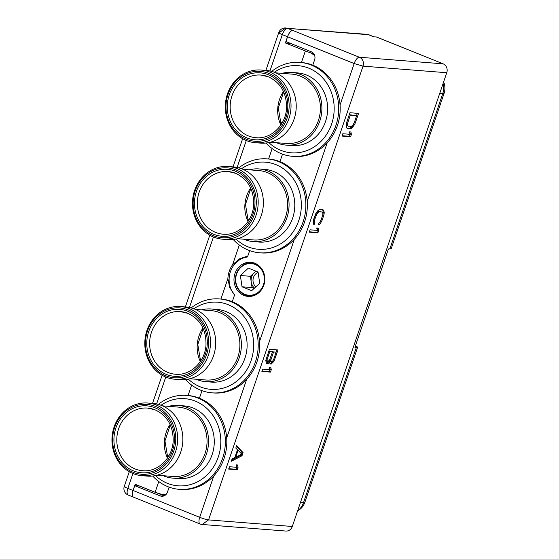 <?xml version="1.0" encoding="UTF-8"?>
<svg xmlns="http://www.w3.org/2000/svg" width="559" height="559" viewBox="0 0 559 559"><rect width="100%" height="100%" fill="white"/><g stroke="black" fill="none" stroke-linecap="round" stroke-linejoin="round"><path stroke-width="0.84" d="M292.294 526.48A6.953 6.268 94.5 0 1 285.887 531.05L202.155 524.468L208.563 519.898L363.029 66.144L446.76 72.726L292.294 526.48L208.563 519.898A6.953 0.818 18.8 0 1 199.696 517.299L213.797 475.87A47.103 42.442 94.5 0 1 180.662 489.432L179.194 489.321A47.103 42.442 -85.5 0 0 224.292 452.105A47.103 42.442 -85.5 0 0 197.956 398.078A47.103 42.442 94.5 0 0 186.573 395.402L187.992 395.506A47.103 42.442 94.5 0 1 188.076 395.513L188.474 395.548A47.103 42.442 94.5 0 1 199.43 398.197A47.103 42.442 94.5 0 1 226.695 437.976L246.638 379.393A47.103 42.442 94.5 0 1 213.503 392.956L212.036 392.844A47.103 42.442 -85.5 0 0 257.133 355.629A47.103 42.442 -85.5 0 0 230.797 301.601A47.103 42.442 94.5 0 0 219.421 298.925L220.833 299.03A47.103 42.442 94.5 0 1 220.917 299.037L221.315 299.072A47.103 42.442 94.5 0 1 232.271 301.72A47.103 42.442 94.5 0 1 259.537 341.5L294.313 239.343A47.103 42.442 94.5 0 1 261.179 252.913L259.711 252.794A47.103 42.442 -85.5 0 0 304.809 215.585A47.103 42.442 -85.5 0 0 278.473 161.558A47.103 42.442 94.5 0 0 267.097 158.875L268.509 158.987A47.103 42.442 94.5 0 1 268.593 158.994L268.991 159.029A47.103 42.442 94.5 0 1 279.947 161.67L282.512 154.151M294.313 239.343A47.103 42.442 -85.5 0 0 307.212 201.457L327.162 142.873A47.103 42.442 -85.5 0 0 340.061 104.98L354.161 63.551A6.953 2.9 -68.1 0 1 359.395 57.249L443.126 63.831A6.953 6.268 94.5 0 1 446.76 72.726M443.126 63.831L376.528 37.027L373.782 36.81L368.591 34.714A6.953 6.268 -85.5 0 0 366.914 34.323L287.55 28.348L368.591 34.714A6.226 2.599 -68.1 0 1 368.926 34.798L366.914 34.323M133.098 490.488L199.696 517.299A6.953 2.9 -68.1 0 0 200.101 523.986L133.51 497.175A6.953 2.9 111.9 0 1 133.098 490.488L134.74 485.666L139.603 486.05M158.784 481.558L155.129 492.297L135.159 484.262L133.042 490.488A6.953 2.9 111.9 0 0 133.454 497.168A6.953 2.9 111.9 0 0 133.65 497.231M134.74 485.666L160.14 495.889L163.214 496.133M169.146 487.148L167.455 492.116A6.289 5.667 94.5 0 1 161.663 496.245A6.289 5.667 94.5 0 1 160.14 495.889M152.698 476.016A47.103 42.442 94.5 0 0 167.812 486.637A47.103 42.442 -85.5 0 0 179.194 489.321M213.797 475.87A47.103 42.442 -85.5 0 0 226.695 437.976M199.43 398.197L201.988 390.671M164.136 495.833L157.002 492.954M314.668 55.537L311.139 53.028L305.361 50.995L301.434 62.517L301.832 62.552A47.103 42.442 94.5 0 1 312.788 65.193L314.612 59.834A6.289 5.667 94.5 0 0 311.328 51.791L285.928 41.562L287.571 36.74A6.953 2.9 -68.1 0 1 292.797 30.438L292.741 30.438A6.953 2.9 111.9 0 0 287.515 36.733L285.39 42.959L290.366 43.35M232.271 301.72L234.57 294.963A22.514 20.285 94.5 0 1 230.427 271.702A22.514 20.285 94.5 0 1 247.504 256.979L249.663 250.628M254.883 263.254A17.119 15.421 94.5 0 1 264.456 282.889A17.119 15.421 94.5 0 1 248.07 296.41A17.119 15.421 94.5 0 1 243.934 295.438A17.119 15.421 94.5 0 1 234.361 275.804A17.119 15.421 94.5 0 1 250.753 262.283A17.119 15.421 94.5 0 1 254.883 263.254M185.539 379.54A47.103 42.442 94.5 0 0 200.653 390.161A47.103 42.442 -85.5 0 0 212.036 392.844M246.638 379.393A47.103 42.442 -85.5 0 0 259.537 341.5M287.571 36.74L354.161 63.551L363.029 66.144A6.953 6.268 94.5 0 0 359.395 57.249L292.797 30.438M233.215 239.497A47.103 42.442 94.5 0 0 248.329 250.118A47.103 42.442 -85.5 0 0 259.711 252.794M279.947 161.67A47.103 42.442 94.5 0 1 307.212 201.457M327.162 142.873A47.103 42.442 94.5 0 1 294.027 156.436L292.553 156.317A47.103 42.442 -85.5 0 0 337.65 119.109A47.103 42.442 -85.5 0 0 311.321 65.082A47.103 42.442 94.5 0 0 299.938 62.398L301.35 62.51A47.103 42.442 94.5 0 1 301.434 62.517M266.063 143.02A47.103 42.442 94.5 0 0 281.17 153.641A47.103 42.442 -85.5 0 0 292.553 156.317M312.788 65.193A47.103 42.442 94.5 0 1 340.061 104.98M355.307 346.175L357.718 347.048L356.349 347.425L303.502 502.66A16.553 14.918 94.5 0 1 297.626 510.807M357.718 347.048L304.872 502.282A14.779 13.318 94.5 0 1 298.841 510.087L297.605 510.863M356.349 347.425L354.916 347.314L388.4 248.972L391.195 248.706L444.042 93.472A14.779 13.318 94.5 0 0 443.629 81.928M443.091 83.508A16.553 14.918 94.5 0 1 442.672 93.849L389.826 249.083M285.39 42.959L305.361 50.995M271.695 71.391A47.103 42.442 94.5 0 1 299.938 62.398M272.149 148.554L268.593 158.994M238.847 167.868A47.103 42.442 94.5 0 1 267.097 158.875M239.301 245.031L232.607 264.714A23.834 21.48 -85.5 0 0 227.883 278.585L220.917 299.037M191.171 307.918A47.103 42.442 94.5 0 1 219.421 298.925M191.625 385.081L188.076 395.513M158.33 404.395A47.103 42.442 94.5 0 1 186.573 395.402M166.254 494.24L162.893 494.75L155.129 492.297M269.955 70.979L282.323 34.644C278.941 33.226 277.991 32.52 279.465 32.52L278.745 32.639L265.888 70.413M133.042 490.488L127.85 488.391C124.468 486.973 123.518 486.267 124.999 486.274L124.273 486.393L129.269 471.733M320.656 223.062L322.396 219.61L324.066 214.146L324.234 212.56L323.563 210.114L320.041 209.436L318.001 210.477L315.842 213.503L313.809 218.932L313.166 222.475L313.368 224.089L314.144 224.55L314.941 222.216L314.528 221.783L314.906 219.016L316.806 213.978L319.245 211.77L321.991 211.987L322.871 213.252L322.836 214.446L321.299 219.519L319.825 222.202L319.147 222.545L318.351 224.879L319.399 224.564L320.656 223.062L319.538 222.615L319.762 222.23M269.724 361.659L269.976 363.671L271.122 364.161L274.008 361.198L278.033 349.927L269.445 349.256L265.784 360.548L266.552 363.804L268.145 363.532L269.277 362.421L269.724 361.659L268.662 361.233M242.012 455.739L243.067 452.629L236.604 445.726L235.807 448.066L237.47 449.792L234.822 457.569L232.097 458.953L231.3 461.287L242.012 455.739L240.894 455.292L241.181 454.446M355.37 122.742L358.55 113.407L349.962 112.729L346.783 122.065L346.342 127.221L347.586 128.521L351.373 128.416L354.525 124.671L355.37 122.742L354.385 122.344M342.017 136.075L350.605 136.745L351.401 134.412L350.912 131.98L349.452 131.861L349.934 134.3L342.814 133.741L342.017 136.075M309.309 232.16L317.896 232.83L318.686 230.497L318.204 228.065L316.743 227.953L317.226 230.385L310.098 229.826L309.309 232.16M261.898 371.428L270.486 372.105L271.276 369.765L270.794 367.333L269.333 367.221L269.815 369.653L262.688 369.094L261.898 371.428M228.652 469.071L237.24 469.749L238.036 467.408L237.554 464.976L236.094 464.864L236.576 467.296L229.449 466.737L228.652 469.071M321.551 221.539L320.545 221.133M319.399 224.564L318.574 224.229M318.833 223.453L319.538 222.615M321.991 211.987L318.134 211.323L319.245 211.77M318.385 212.106L317.267 211.651L318.134 211.323M317.575 212.839L316.492 212.399M316.548 212.308L317.267 211.651M316.806 213.978L315.814 213.573M316.094 215.515L315.129 215.131M314.906 219.016L313.913 218.618M314.556 220.588L313.508 220.162M314.528 221.783L313.41 221.336L313.431 220.47M314.941 222.216L313.41 221.336M313.278 223.376L313.823 221.769M323.563 210.114L322.375 209.618M324.031 210.946L322.913 210.498L322.445 209.66M324.234 212.56L323.116 212.113L322.913 210.498M324.066 214.146L322.948 213.699L323.116 212.113M323.591 216.109L322.564 215.697M322.85 214.118L322.948 213.699M322.396 219.61L321.404 219.212M269.277 362.421L268.159 361.973L268.565 361.282M268.145 363.532L267.034 363.077L268.159 361.973M267.468 363.874L266.35 363.427L267.034 363.077M274.853 359.262L273.861 358.864M276.013 352.128L276.796 349.829M274.008 361.198L272.988 360.786M272.932 362.707L271.814 362.26L272.352 361.498M271.8 363.818L270.689 363.371L271.814 362.26M271.122 364.161L270.018 363.72M270.011 363.713L270.689 363.371M272.359 351.835L276.139 352.177L273.624 359.57L272.415 361.47L271.367 361.785L270.849 360.548L271.066 359.367L273.582 351.974L276.139 352.177M271.367 361.785L269.836 360.904L269.836 359.549M268.767 351.234L272.485 351.891L269.389 360.429L267.53 361.484L266.412 361.037L265.923 359.989M270.954 361.352L269.836 360.904M270.849 360.548L269.738 360.101M271.066 359.367L270.074 358.969M273.582 351.974L272.464 351.527M267.53 361.484L267.013 360.248L267.23 359.067L269.745 351.674L272.485 351.891M267.118 361.051L266 360.604M267.013 360.248L265.965 359.821M267.23 359.067L266.245 358.668M269.745 351.674L268.753 351.276M241.425 453.726L241.956 452.182L236.415 446.271M243.067 452.629L241.956 452.182M231.726 460.043L240.894 455.292M235.681 457.241L238.064 450.24L241.809 454.125L235.681 457.241L235.025 456.976M238.064 450.24L237.407 449.974M356.53 115.601L357.313 113.309M354.525 124.671L353.519 124.266M353.63 126.201L352.512 125.747L352.708 125.419M352.373 127.697L351.255 127.249L352.512 125.747M351.373 128.416L350.262 127.969L351.255 127.249M350.332 128.738L349.214 128.284L350.262 127.969M346.88 128.102L349.214 128.284M349.291 114.714L356.656 115.65L354.273 122.659L352.799 125.335L351.122 126.404L348.383 126.187L347.782 125.74L347.53 123.721L350.262 115.154L356.656 115.65M348.383 126.187L346.671 125.293L346.405 123.602M347.782 125.74L346.671 125.293M347.502 124.923L346.384 124.468M347.53 123.721L346.482 123.301M347.88 122.155L346.887 121.757M350.262 115.154L349.277 114.749M342.136 135.718L349.487 136.298L350.283 133.964L349.871 131.896M350.605 136.745L349.487 136.298M351.401 134.412L350.283 133.964M309.427 231.803L316.778 232.383L317.575 230.049L317.163 227.981M317.896 232.83L316.778 232.383M318.686 230.497L317.575 230.049M262.017 371.071L269.368 371.651L270.158 369.317L269.752 367.249M270.486 372.105L269.368 371.651M271.276 369.765L270.158 369.317M228.778 468.715L236.129 469.294L236.918 466.961L236.506 464.892M237.24 469.749L236.129 469.294M238.036 467.408L236.918 466.961M279.465 32.52L285.873 27.95A6.953 6.953 0 0 0 278.745 32.639M166.938 455.627L168.853 455.781M199.78 359.151L201.701 359.304M247.455 219.107L249.377 219.254M280.304 122.631L282.218 122.777M247.84 255.987L239.427 258.866L232.607 264.714M227.883 278.585L229.693 287.466L234.556 295.012M165.834 375.767A35.028 31.563 -85.5 0 0 206.571 354.727A35.028 31.563 -85.5 0 0 188.25 309.917A35.028 31.563 94.5 0 0 147.513 330.949A35.028 31.563 94.5 0 0 165.834 375.767M180.508 306.556A36.447 32.841 94.5 0 0 145.619 335.344A36.447 32.841 94.5 0 0 165.995 377.143A36.447 32.841 -85.5 0 0 174.799 379.219A36.447 32.841 -85.5 0 0 209.688 350.43A36.447 32.841 -85.5 0 0 189.319 308.631A36.447 32.841 94.5 0 0 180.508 306.556L185.707 306.968A36.447 32.841 94.5 0 1 194.511 309.036A36.447 32.841 -85.5 0 1 214.88 350.842A36.447 32.841 -85.5 0 1 179.991 379.631L174.799 379.219M189.871 378.743L205.803 379.994A34.791 31.346 -85.5 0 0 239.112 352.519A34.791 31.346 -85.5 0 0 219.666 312.614A34.791 31.346 94.5 0 0 211.26 310.636L195.329 309.379M196.048 379.233A36.447 32.841 94.5 0 0 196.866 379.575A36.447 32.841 -85.5 0 0 205.67 381.65A36.447 32.841 -85.5 0 0 240.566 352.862A36.447 32.841 -85.5 0 0 220.19 311.056A36.447 32.841 94.5 0 0 211.386 308.987L217.109 309.434A36.447 32.841 94.5 0 1 225.92 311.51A36.447 32.841 -85.5 0 1 246.288 353.309A36.447 32.841 -85.5 0 1 211.4 382.097L205.67 381.65M201.506 309.868A36.447 32.841 94.5 0 1 211.386 308.987M188.313 379.107A43.7 39.375 94.5 0 0 200.269 386.849A43.7 39.375 -85.5 0 0 251.096 360.597A43.7 39.375 -85.5 0 0 228.24 304.683A43.7 39.375 94.5 0 0 193.847 308.778M160.999 405.254A43.7 39.375 94.5 0 1 195.398 401.159A43.7 39.375 -85.5 0 1 218.255 457.073A43.7 39.375 -85.5 0 1 167.427 483.325A43.7 39.375 94.5 0 1 155.472 475.583M184.267 405.911A36.447 32.841 94.5 0 1 193.072 407.986A36.447 32.841 -85.5 0 1 213.447 449.785A36.447 32.841 -85.5 0 1 178.559 478.574L172.829 478.127A36.447 32.841 -85.5 0 0 207.724 449.338A36.447 32.841 -85.5 0 0 187.349 407.532A36.447 32.841 94.5 0 0 178.545 405.464L184.267 405.911M172.829 478.127A36.447 32.841 -85.5 0 1 164.025 476.051A36.447 32.841 94.5 0 1 163.207 475.709M168.657 406.344A36.447 32.841 94.5 0 1 178.545 405.464M162.487 405.855L178.412 407.113A34.791 31.346 94.5 0 1 186.818 409.09A34.791 31.346 -85.5 0 1 206.264 448.996A34.791 31.346 -85.5 0 1 172.962 476.471L157.03 475.22M152.859 403.444A36.447 32.841 94.5 0 1 161.663 405.513A36.447 32.841 -85.5 0 1 182.038 447.319A36.447 32.841 -85.5 0 1 147.15 476.107L141.951 475.695A36.447 32.841 -85.5 0 0 176.847 446.907A36.447 32.841 -85.5 0 0 156.471 405.107A36.447 32.841 94.5 0 0 147.667 403.032L152.859 403.444M141.951 475.695A36.447 32.841 -85.5 0 1 133.147 473.62A36.447 32.841 94.5 0 1 112.778 431.821A36.447 32.841 94.5 0 1 147.667 403.032M132.986 472.243A35.028 31.563 -85.5 0 0 173.723 451.204A35.028 31.563 -85.5 0 0 155.409 406.393A35.028 31.563 94.5 0 0 114.672 427.425A35.028 31.563 94.5 0 0 132.986 472.243M241.523 168.734A43.7 39.375 94.5 0 1 275.915 164.639A43.7 39.375 -85.5 0 1 298.772 220.553A43.7 39.375 -85.5 0 1 247.944 246.798A43.7 39.375 94.5 0 1 235.989 239.063M264.784 169.391A36.447 32.841 94.5 0 1 273.596 171.459A36.447 32.841 -85.5 0 1 293.964 213.265A36.447 32.841 -85.5 0 1 259.076 242.054L253.346 241.6A36.447 32.841 -85.5 0 0 288.241 212.811A36.447 32.841 -85.5 0 0 267.866 171.012A36.447 32.841 94.5 0 0 259.062 168.937L264.784 169.391M253.346 241.6A36.447 32.841 -85.5 0 1 244.542 239.531A36.447 32.841 94.5 0 1 243.724 239.182M249.181 169.824A36.447 32.841 94.5 0 1 259.062 168.937M243.004 169.335L258.936 170.586A34.791 31.346 94.5 0 1 267.342 172.57A34.791 31.346 -85.5 0 1 286.788 212.469A34.791 31.346 -85.5 0 1 253.479 239.951L237.547 238.7M233.376 166.917A36.447 32.841 94.5 0 1 242.187 168.993A36.447 32.841 -85.5 0 1 262.555 210.792A36.447 32.841 -85.5 0 1 227.667 239.58L222.475 239.175A36.447 32.841 -85.5 0 0 257.364 210.387A36.447 32.841 -85.5 0 0 236.995 168.58A36.447 32.841 94.5 0 0 228.184 166.512L233.376 166.917M222.475 239.175A36.447 32.841 -85.5 0 1 213.671 237.1A36.447 32.841 94.5 0 1 193.295 195.301A36.447 32.841 94.5 0 1 228.184 166.512M213.51 235.723A35.028 31.563 -85.5 0 0 254.247 214.684A35.028 31.563 -85.5 0 0 235.926 169.866A35.028 31.563 94.5 0 0 195.189 190.905A35.028 31.563 94.5 0 0 213.51 235.723M274.364 72.258A43.7 39.375 94.5 0 1 308.757 68.163A43.7 39.375 -85.5 0 1 331.613 124.077A43.7 39.375 -85.5 0 1 280.786 150.322A43.7 39.375 94.5 0 1 268.837 142.587M297.633 72.915A36.447 32.841 94.5 0 1 306.437 74.983A36.447 32.841 -85.5 0 1 326.805 116.789A36.447 32.841 -85.5 0 1 291.917 145.578L286.194 145.123A36.447 32.841 -85.5 0 0 321.083 116.335A36.447 32.841 -85.5 0 0 300.714 74.536A36.447 32.841 94.5 0 0 291.903 72.46L297.633 72.915M286.194 145.123A36.447 32.841 -85.5 0 1 277.383 143.055A36.447 32.841 94.5 0 1 276.565 142.706M282.022 73.348A36.447 32.841 94.5 0 1 291.903 72.46M275.846 72.859L291.777 74.109A34.791 31.346 94.5 0 1 300.183 76.094A34.791 31.346 -85.5 0 1 319.629 115.992A34.791 31.346 -85.5 0 1 286.32 143.474L270.395 142.224M266.224 70.441A36.447 32.841 94.5 0 1 275.028 72.516A36.447 32.841 -85.5 0 1 295.404 114.316A36.447 32.841 -85.5 0 1 260.508 143.104L255.316 142.699A36.447 32.841 -85.5 0 0 290.205 113.91A36.447 32.841 -85.5 0 0 269.836 72.104A36.447 32.841 94.5 0 0 261.032 70.036L266.224 70.441M255.316 142.699A36.447 32.841 -85.5 0 1 246.512 140.623A36.447 32.841 94.5 0 1 226.136 98.824A36.447 32.841 94.5 0 1 261.032 70.036M246.351 139.247A35.028 31.563 -85.5 0 0 287.088 118.208A35.028 31.563 -85.5 0 0 268.767 73.39A35.028 31.563 94.5 0 0 228.03 94.429A35.028 31.563 94.5 0 0 246.351 139.247M254.618 263.149L251.62 262.912A16.553 14.918 94.5 0 0 247.937 263.135A16.553 14.918 -85.5 0 0 235.409 280.297A16.553 14.918 -85.5 0 0 249.028 295.921A16.553 14.918 -85.5 0 0 252.717 295.704A16.553 14.918 94.5 0 0 257.112 294.027M251.62 262.912A16.553 14.918 94.5 0 1 259.313 266.049M247.742 263.764A15.89 14.317 94.5 0 1 264.183 276.593A15.89 14.317 94.5 0 1 252.333 295.026A15.89 14.317 -85.5 0 1 235.891 282.19A15.89 14.317 -85.5 0 1 247.742 263.764M248.385 268.11L240.37 275.503L242.026 286.788L251.697 290.68L259.704 283.287L258.048 272.002L248.385 268.11M255.952 271.157L250.39 276.293L251.215 281.932A9.929 8.951 94.5 0 1 254.394 272.596A9.929 8.951 94.5 0 1 256.239 271.276M240.37 275.503L250.39 276.293M255.875 286.816A8.28 7.456 94.5 0 1 253.101 281.673A8.28 7.456 94.5 0 1 258.111 272.415M254.513 288.081A9.929 8.951 94.5 0 1 251.215 281.932L252.046 287.571L254.142 288.416M242.026 286.788L252.046 287.571M300.476 502.422L304.872 502.282M439.654 93.612L444.042 93.472M313.34 53.203L311.139 53.028M237.107 167.455L246.274 140.526M189.431 307.499L213.433 237.002M156.59 403.975L165.757 377.052M124.273 486.393A6.953 6.953 0 0 0 128.263 495.078A6.953 2.9 -68.1 0 1 127.85 488.391L132.916 473.529M292.741 30.438L287.55 28.348A6.953 2.9 -68.1 0 0 282.323 34.644L287.515 36.733M200.318 361.533A31.423 28.313 94.5 0 1 202.952 328.014M187.81 313.285A31.423 28.313 -85.5 0 0 180.431 311.587A31.423 28.313 -85.5 0 0 150.343 336.406A31.423 28.313 -85.5 0 0 167.91 372.455A31.423 28.313 -85.5 0 0 175.505 374.244C190.333 375.879 205.146 361.918 205.998 344.917C206.271 329.719 200.241 319.196 187.908 313.347L180.431 311.587M187.782 311.286A33.568 30.249 -85.5 0 0 148.743 331.445A33.568 30.249 -85.5 0 0 166.296 374.397A33.568 30.249 -85.5 0 0 205.342 354.231A33.568 30.249 -85.5 0 0 187.782 311.286M133.454 470.874A33.568 30.249 -85.5 0 0 172.5 450.708A33.568 30.249 -85.5 0 0 154.941 407.763A33.568 30.249 -85.5 0 0 115.895 427.921A33.568 30.249 -85.5 0 0 133.454 470.874M135.068 468.931A31.423 28.313 -85.5 0 0 142.664 470.72C157.491 472.355 172.298 458.394 173.157 441.393C173.423 426.196 167.393 415.672 155.067 409.824L147.59 408.063A31.423 28.313 -85.5 0 0 117.502 432.883A31.423 28.313 -85.5 0 0 135.068 468.931M154.969 409.761A31.423 28.313 -85.5 0 0 147.59 408.063M167.476 458.01A31.423 28.313 94.5 0 1 170.111 424.491M213.971 234.354A33.568 30.249 -85.5 0 0 253.017 214.188A33.568 30.249 -85.5 0 0 235.458 171.236A33.568 30.249 -85.5 0 0 196.419 191.402A33.568 30.249 -85.5 0 0 213.971 234.354M215.585 232.404A31.423 28.313 -85.5 0 0 223.181 234.193C238.008 235.835 252.822 221.867 253.674 204.873C253.947 189.676 247.917 179.153 235.584 173.297L228.107 171.536A31.423 28.313 -85.5 0 0 198.019 196.363A31.423 28.313 -85.5 0 0 215.585 232.404M235.486 173.241A31.423 28.313 -85.5 0 0 228.107 171.536M247.993 221.49A31.423 28.313 94.5 0 1 250.628 187.971M246.819 137.877A33.568 30.249 -85.5 0 0 285.859 117.711A33.568 30.249 -85.5 0 0 268.306 74.759A33.568 30.249 -85.5 0 0 229.26 94.925A33.568 30.249 -85.5 0 0 246.819 137.877M248.434 135.928A31.423 28.313 -85.5 0 0 256.022 137.717C270.856 139.359 285.663 125.391 286.522 108.397C286.788 93.199 280.758 82.676 268.432 76.821L260.948 75.06A31.423 28.313 -85.5 0 0 230.867 99.886A31.423 28.313 -85.5 0 0 248.434 135.928M268.334 76.765A31.423 28.313 -85.5 0 0 260.948 75.06M280.842 125.013A31.423 28.313 94.5 0 1 283.476 91.494M152.523 403.416L162.11 375.257M185.364 306.94L209.786 235.206M233.04 166.889L242.627 138.73M133.454 497.168L128.263 495.078M200.101 523.986A6.953 6.953 0 0 0 202.155 524.468M373.957 36.824L368.926 34.798M162.893 494.75L165.541 494.96M203.155 328.447L197.795 344.47L200.583 361.135M170.313 424.924L164.954 440.946L167.742 457.611M250.83 188.404L245.471 204.426L248.259 221.091M283.672 91.928L278.312 107.95L281.107 124.615M252.018 296.158L249.028 295.921"/></g></svg>
